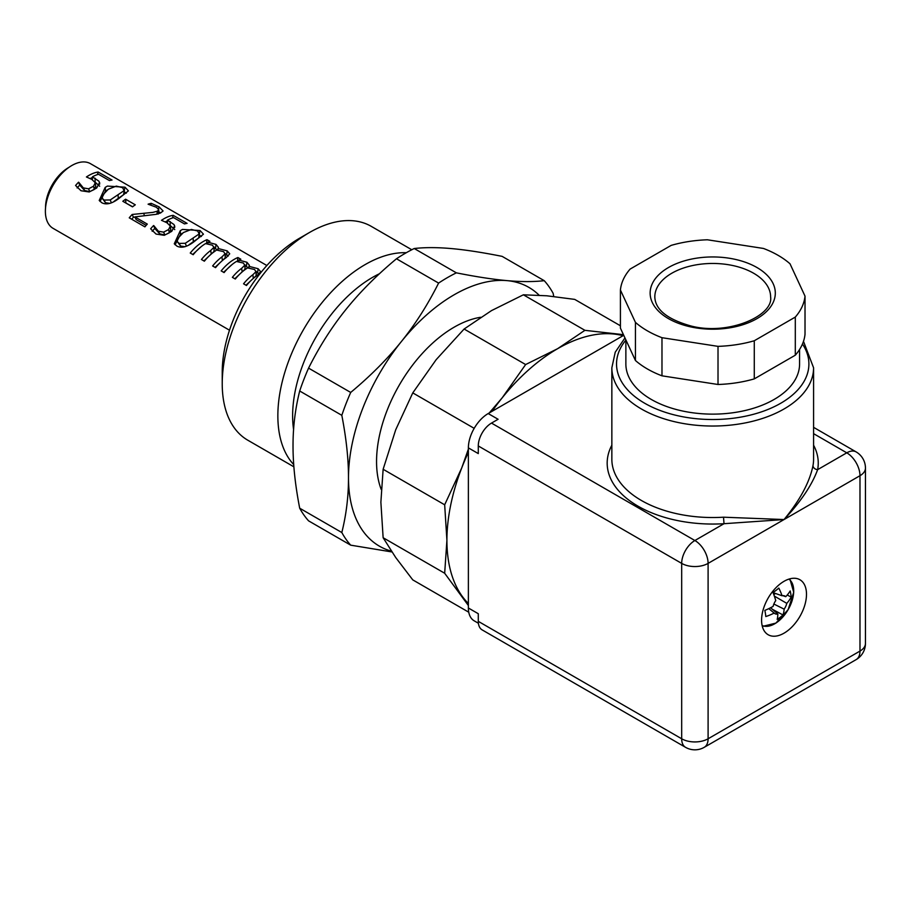 <?xml version="1.0" encoding="UTF-8"?>
<svg xmlns="http://www.w3.org/2000/svg" width="911" height="911" viewBox="0 0 911 911"><rect width="100%" height="100%" fill="white"/><g stroke="black" fill="none" stroke-linecap="round" stroke-linejoin="round"><path stroke-width="1.37" d="M256.264 272.093L259.214 273.881M245.093 265.648L248.521 267.971M223.605 272.298L232.168 264.475M234.799 278.766L244.945 269.28L244.945 268.46M245.981 285.223L256.116 275.76L256.116 274.917M248.897 268.016L248.965 266.331L258.12 268.722L260.637 271.66L257.141 275.464A37.351 21.568 120 0 0 246.471 285.507L243.556 283.811A37.351 21.568 -60 0 1 252.848 274.758L256.276 271.387L256.207 275.35M238.819 261.696L238.91 260.09L246.927 262.254L249.375 265.26L248.965 266.331M237.441 261.537L237.896 257.517L240.823 259.214A37.351 21.568 120 0 0 238.91 260.09M244.945 269.28L244.945 265.477L243.339 263.04L236.45 261.457A37.351 21.568 120 0 0 224.095 272.583L221.179 270.897A37.351 21.568 -60 0 1 234.264 259.328A37.351 21.568 -60 0 1 237.896 257.517M256.116 275.76L256.116 271.945L254.533 269.497L247.45 267.891L245.799 269.109A37.351 21.568 120 0 0 235.289 279.039L232.362 277.354A37.351 21.568 -60 0 1 241.654 268.301L245.105 264.919L245.036 268.882M225.336 254.237L228.285 256.025M214.165 247.792L217.604 250.126M192.688 254.454L201.24 246.619M203.87 260.91L214.017 251.436L214.017 250.605M215.064 267.367L225.188 257.904L225.188 257.061M217.968 250.161L218.036 248.475L227.192 250.867L229.72 253.805L226.213 257.619A37.351 21.568 120 0 0 215.554 267.652L212.627 265.966A37.351 21.568 -60 0 1 221.92 256.902L225.347 253.531L225.279 257.494M207.89 243.852L207.981 242.235L216.009 244.41L218.458 247.405L218.036 248.475M206.524 243.681L206.968 239.673L209.894 241.358A37.351 21.568 120 0 0 207.981 242.235M214.017 251.436L214.017 247.621L212.422 245.184L205.533 243.601A37.351 21.568 120 0 0 193.178 254.727L190.251 253.042A37.351 21.568 -60 0 1 203.347 241.472A37.351 21.568 -60 0 1 206.968 239.673M225.188 257.904L225.188 254.089L223.605 251.641L216.533 250.035L214.871 251.254A37.351 21.568 120 0 0 204.36 261.195L201.433 259.498A37.351 21.568 -60 0 1 210.737 250.445L214.176 247.063L214.108 251.026M111.347 202.823L110.242 199.953L124.124 190.615L122.586 187.655L116.301 186.106L108.341 189.215L102.453 195.364L102.339 198.404L105.494 202.709L109.958 203.392M102.339 198.404L104.093 200.067L110.242 199.953M113.989 201.399L123.509 194.715L124.522 189.875L123.509 194.715M124.203 191.674L126.322 193.166M100.051 201.456L105.46 191.037L107.27 189.966M125.023 187.199L128.394 190.866L121.197 196.605C113.317 203.301 106.86 205.351 101.827 202.766L99.219 200.477L105.198 187.393L107.407 186.083L125.023 187.199L124.431 189.249M94.995 182.052L99.686 186.231M90.189 178.522L92.421 177.497M77.116 187.962L79.724 185.104L84.7 190.547L89.802 191.64L94.323 189.454L95.644 186.311M92.387 179.729L92.444 176.814L98.912 181.187L99.732 183.27M99.629 184.204L99.595 182.485L96.668 188.042L89.221 191.97L80.999 190.741L75.579 185.48A37.351 21.568 -60 0 1 78.551 182.211L79.952 185.229M97.42 174.616L98.126 172.008L112.03 180.036A37.351 21.568 120 0 0 109.445 180.583L98.513 174.274A37.351 21.568 120 0 0 92.444 176.814M89.802 191.64L88.572 188.816L93.537 186.208L95.279 182.735L91.795 179.376L86.42 176.973A37.351 21.568 -60 0 1 88.914 175.413A37.351 21.568 -60 0 1 98.126 172.008M95.78 186.801L95.279 182.735M78.779 182.337L83.311 187.894L88.572 188.816M79.724 185.104L78.551 182.211M125.752 202.959L132.63 206.763M135.295 204.816A37.351 21.568 120 0 0 132.505 206.865L122.826 201.274A37.351 21.568 -60 0 1 125.616 199.224L135.295 204.816M125.889 202.868L125.616 199.224M150.839 204.952L151.237 203.335L159.095 206.877L163.08 210.976L160.564 212.969L156.293 214.313L134.851 216.898L136.183 219.619L146.159 225.37M158.548 211.511L160.632 212.935M131.685 219.232L133.45 217.262L134.965 217.137M134.851 216.898L147.297 224.095A37.351 21.568 120 0 0 144.906 226.862L129.248 217.82A37.351 21.568 -60 0 1 132.175 214.472L152.946 212.377L157.261 211.204L158.844 209.86L156.498 207.321L148.083 204.189A37.351 21.568 -60 0 1 151.237 203.335M133.45 217.262L132.175 214.472M170.05 225.381L174.741 229.572M165.244 221.863L167.487 220.838M152.171 231.292L154.779 228.433L159.755 233.876L164.857 234.97L169.378 232.783L170.71 229.64M167.442 223.058L167.499 220.155L173.967 224.516L174.787 226.611M174.684 227.545L174.65 225.814L171.724 231.371L164.276 235.311L156.054 234.07L150.634 228.809A37.351 21.568 -60 0 1 153.606 225.541L155.007 228.57M172.475 217.945L173.181 215.338L187.085 223.366A37.351 21.568 120 0 0 184.5 223.924L173.568 217.615A37.351 21.568 120 0 0 167.499 220.155M164.857 234.97L163.627 232.146L168.592 229.538L170.334 226.065L166.85 222.705L161.475 220.314A37.351 21.568 -60 0 1 163.969 218.742A37.351 21.568 -60 0 1 173.181 215.338M170.835 230.141L170.334 226.065M153.834 225.677L158.366 231.235L163.627 232.146M154.779 228.433L153.606 225.541M186.402 246.152L185.297 243.283L199.179 233.945L197.641 230.984L191.356 229.447L183.407 232.544L177.508 238.693L177.394 241.734L180.56 246.038L185.013 246.722M177.394 241.734L179.148 243.408L185.297 243.283M189.044 244.729L198.575 238.044L199.577 233.205L198.575 238.044M199.258 235.015L201.377 236.496M175.106 244.786L180.515 234.366L182.325 233.307M200.078 230.54L203.449 234.195L196.252 239.935C188.372 246.63 181.915 248.692 176.882 246.095L174.274 243.806L180.253 230.722L182.462 229.424L200.078 230.54L199.486 232.578M266.855 265.511L90.474 163.673A37.351 21.568 120 0 0 71.798 165.529A37.351 21.568 120 0 0 71.582 165.654A37.351 21.568 120 0 0 47.349 198.587A37.351 21.568 120 0 0 53.123 228.376L229.504 330.215M68.826 167.43A32.454 18.732 120 0 0 45.55 207.754M299.628 238.192L309.524 232.476A123.463 71.286 -60 0 1 309.535 232.476L299.628 238.192A109.457 63.201 120 0 0 222.227 372.246L222.227 383.69A123.463 71.286 -60 0 1 309.524 232.476A123.463 71.286 -60 0 1 371.267 226.361L411.783 249.751M293.877 466.819L247.792 440.207A123.463 71.286 -60 0 1 222.227 383.69M293.718 464.587A123.463 71.286 -60 0 1 287.682 363.648A123.463 71.286 -60 0 1 365.152 264.589A123.463 71.286 -60 0 1 406.272 252.723M539.13 295.221A149.427 86.272 120 0 0 506.983 280.622A149.427 86.272 120 0 0 401.318 341.625A149.427 86.272 120 0 0 348.492 477.774C348.514 459.167 346.282 438.35 341.819 415.325A165.768 95.712 -60 0 1 350.701 392.447C370.492 375.947 387.369 359.014 401.318 341.625C415.314 324.248 427.737 304.741 438.601 283.093A165.768 95.712 -60 0 1 456.354 272.844C476.157 276.785 493.033 279.381 506.983 280.622C520.967 281.875 533.402 281.898 544.254 280.69L502.132 256.367C482.329 252.427 465.464 249.83 451.514 248.589C437.519 247.336 425.095 247.302 414.232 248.521A165.768 95.712 120 0 0 396.479 258.77C376.676 275.259 359.799 292.203 345.85 309.592C331.855 326.958 319.431 346.476 308.567 368.124A165.768 95.712 120 0 0 299.696 391.001C295.221 408.868 293 427.111 293.023 445.752C293 464.371 295.221 485.187 299.696 508.213A165.768 95.712 120 0 0 308.567 520.841L350.701 545.165A165.768 95.712 -60 0 1 341.819 532.525C346.282 514.669 348.514 496.415 348.492 477.774A149.427 86.272 120 0 0 391.366 551.155M391.889 551.952L350.701 545.165M544.254 280.69A165.768 95.712 -60 0 1 553.136 293.319L553.74 296.496M396.479 258.77L438.601 283.093M456.354 272.844L414.232 248.521M299.696 391.001L341.819 415.325M350.701 392.447L308.567 368.124M341.819 532.525L299.696 508.213M480.609 317.279A109.73 63.36 120 0 0 454.145 327.186A109.73 63.36 120 0 0 381.208 489.446M623.739 335.305L488.194 413.56L498.101 419.276L491.496 423.091L694.888 540.519A18.675 10.784 120 0 0 681.679 563.385L681.679 738.775A18.675 10.784 120 0 0 685.55 747.327A18.675 18.675 0 0 0 704.226 747.327A18.675 10.784 60 0 0 708.098 738.775L708.098 563.385A18.675 10.784 180 0 1 681.679 563.385L478.286 445.957L478.286 453.587L468.379 447.87L468.379 608.001A28.013 16.17 120 0 0 474.187 620.824L478.4 623.261M491.496 423.091A18.675 10.784 120 0 0 478.286 445.957M468.379 608.001L478.286 613.718L478.286 621.348A18.675 10.784 120 0 0 482.158 629.9L685.55 747.327M761.585 620.197A31.748 18.334 -60 0 1 775.443 588.244A31.748 18.334 -60 0 1 799.915 579.738A31.748 18.334 -60 0 1 799.915 616.405A31.748 18.334 -60 0 1 768.155 634.739A31.748 18.334 -60 0 1 761.585 620.197M813.58 427.339L856.112 451.902A18.675 10.784 120 0 0 846.774 452.824L817.645 469.643A105.528 60.923 0 0 0 813.58 445.194M478.286 621.348L681.679 738.775A18.675 10.784 0 0 0 708.098 738.775L859.984 651.08A18.675 10.784 0 0 0 865.45 643.462A18.675 18.675 0 0 1 856.112 659.632A18.675 10.784 -120 0 0 859.984 651.08L859.984 475.701A18.675 10.784 -120 0 0 846.774 452.824L813.58 433.659M611.85 445.194A105.528 60.923 0 0 0 724.017 523.7L694.888 540.519A18.675 10.784 60 0 1 700.798 545.53A18.675 10.784 60 0 1 708.098 563.385L784.041 519.543C800.769 501.71 811.974 485.073 817.645 469.643A4.669 3.792 -169.4 0 1 812.999 465.544C809.708 482.078 800.063 500.071 784.041 519.543L723.516 517.197A100.859 58.236 180 0 1 611.85 459.303L611.85 367.805A100.859 58.236 0 0 0 641.401 408.982A100.859 58.236 0 0 0 746.268 422.715A100.859 58.236 0 0 0 812.999 374.034A100.859 58.236 0 0 0 813.58 367.805L803.491 341.352M856.112 451.902A18.675 18.675 0 0 1 865.45 468.072A18.675 10.784 180 0 1 859.984 475.701L784.041 519.543L724.017 523.7L723.516 517.197M799.573 349.505L799.573 363.99A86.852 50.139 180 0 1 745.95 410.314A86.852 50.139 180 0 1 651.308 399.451A86.852 50.139 180 0 1 625.868 363.99L625.868 339.883M795.303 355.199L754.274 378.885L754.274 340.76A92.455 53.385 180 0 1 718.016 346.362L718.016 384.488L661.978 375.822L661.978 337.696A92.455 53.385 180 0 1 635.434 322.369L635.434 360.494L620.414 328.142L620.414 290.017A92.455 53.385 180 0 1 630.127 269.075L671.156 245.389A92.455 53.385 180 0 1 707.414 239.787L763.464 248.452A92.455 53.385 180 0 1 790.008 263.78L805.017 296.132A92.455 53.385 180 0 1 795.303 317.074L795.303 355.199A92.455 53.385 0 0 0 805.017 334.257L805.017 296.132M718.016 384.488A92.455 53.385 0 0 0 754.274 378.885M635.434 360.494A92.455 53.385 0 0 0 661.978 375.822M620.414 290.017L635.434 322.369M661.978 337.696L718.016 346.362M754.274 340.76L795.303 317.074M773.826 594.701L775.455 593.448M777.835 614.003A10.123 5.842 -60 0 1 774.441 613.331A10.123 5.842 -60 0 1 774.145 613.069A46.677 34.219 178.2 0 1 765.798 616.542A45.015 17.844 -121.3 0 0 764.841 610.393A46.677 27.182 -14.7 0 0 773.109 606.384A10.123 5.842 -60 0 1 775.751 600.6A46.677 18.505 -121.3 0 0 773.006 592.537A45.015 26.214 -14.7 0 0 778.803 588.085A46.677 25.542 45.7 0 1 782.059 595.76A10.123 5.842 -60 0 1 784.519 595.874A10.123 5.842 -60 0 1 785.749 596.682A46.677 27.182 -14.7 0 0 790.19 590.943A45.015 24.631 45.7 0 1 791.147 597.092A46.677 34.219 178.2 0 1 786.785 603.367A10.123 5.842 -60 0 1 784.143 609.152A46.677 25.542 45.7 0 1 782.982 614.948A45.015 33.001 178.2 0 1 777.174 619.4A46.677 18.505 -121.3 0 0 777.835 614.003L770.615 607.739M782.982 614.948L772.426 609.311M774.145 613.069L768.804 608.639M784.143 609.152L773.86 604.039M786.785 603.367L774.327 596.079M791.147 597.092L787.241 595.008M785.749 596.682L782.834 595.646M782.059 595.76L773.04 592.617M788.903 579.123A26.829 15.487 -60 0 1 788.152 609.618A26.829 15.487 -60 0 1 762.12 625.504M488.194 413.56A28.013 16.17 120 0 0 468.379 447.87M468.755 612.215L412.774 579.886L395.704 557.509L383.132 537.729L444.67 573.247L446.914 540.325L444.67 504.796L383.132 469.279L380.878 502.2L383.132 537.729M468.379 605.53L444.67 573.247M474.187 428.341L412.774 392.892L395.704 429.787L383.132 469.279M444.67 504.796L461.74 467.912L468.379 449.1M489.253 412.945L502.223 397.788L525.636 364.548L464.109 329.03L436.187 359.651L412.774 392.892M620.414 325.774L574.716 299.389L546.805 295.79L523.381 294.8L491.496 310.617L464.109 329.03M525.636 364.548L557.532 348.742L584.919 330.329L523.381 294.8M584.919 330.329L623.443 334.667M468.379 452.323A156.43 90.314 120 0 0 461.74 467.912A156.43 90.314 120 0 0 446.914 540.325A156.43 90.314 120 0 0 461.74 595.635A156.43 90.314 120 0 0 468.379 603.537M623.01 335.715A156.43 90.314 120 0 0 612.841 333.927A156.43 90.314 120 0 0 557.532 348.742A156.43 90.314 120 0 0 502.223 397.788A156.43 90.314 120 0 0 492.054 411.328M257.608 272.788L258.12 268.722M246.414 266.319L246.927 262.254M242.132 271.797L241.654 268.301M253.315 278.254L252.848 274.758M226.68 254.932L227.192 250.867M215.486 248.464L216.009 244.41M211.204 253.941L210.737 250.445M222.398 260.398L221.92 256.902M105.494 202.709L104.093 200.067M118.305 198.427L118.043 194.783M105.46 191.037L105.198 187.393M95.074 182.098L95.154 178.237M94.323 189.454L93.537 186.208M84.7 190.547L83.311 187.894M158.525 208.881L159.095 206.877M156.943 214.153L157.261 211.204M144.291 215.759L143.847 213.231M170.129 225.427L170.209 221.567M169.378 232.783L168.592 229.538M159.755 233.876L158.366 231.235M180.56 246.038L179.148 243.408M193.371 241.768L193.098 238.124M180.515 234.366L180.253 230.722M293.581 429.491A113.021 65.25 -60 0 1 372.542 277.388A113.021 65.25 -60 0 1 379.454 273.733M802.466 344.016A96.19 55.537 180 0 1 765.16 410.542A96.19 55.537 180 0 1 644.703 403.254A96.19 55.537 180 0 1 625.868 340.122M813.58 367.805L813.58 459.303A100.859 58.236 180 0 1 812.999 465.544M753.659 273.254A57.905 33.434 180 0 1 770.615 296.884C773.655 315.798 728.083 335.886 690.777 325.933C667.194 319.237 655.203 309.558 654.815 296.884A57.905 33.434 180 0 1 690.561 266.001A57.905 33.434 180 0 1 753.659 273.254M756.961 267.527A62.574 36.121 0 0 0 652.276 283.72A62.574 36.121 0 0 0 728.914 327.971A62.574 36.121 0 0 0 756.961 267.527M158.104 214.119L158.844 209.86M856.112 659.632L704.226 747.327M865.45 468.072L865.45 643.462M624.957 337.924L615.232 352.204L611.85 367.805M762.348 626.449L775.887 623.101L788.152 609.618L793.709 592.252L789.837 578.838"/></g></svg>
